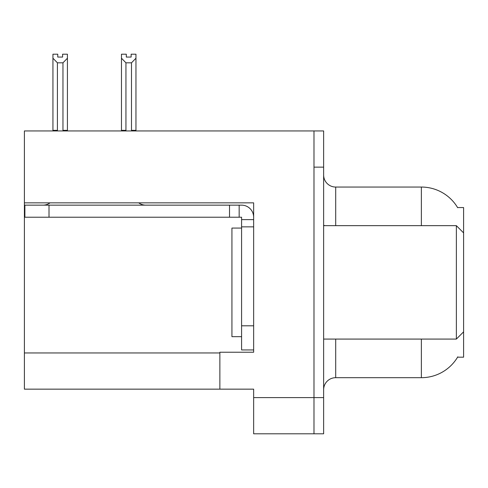 <?xml version="1.0" encoding="UTF-8"?>
<svg xmlns="http://www.w3.org/2000/svg" width="488" height="488" viewBox="0 0 488 488"><rect width="100%" height="100%" fill="white"/><g stroke="black" fill="none" stroke-linecap="round" stroke-linejoin="round"><path stroke-width="0.73" d="M24.4 202.856L253.65 202.856L253.65 325.807L241.584 325.807L241.584 349.939L253.65 349.939L253.65 325.807L253.65 352.232L219.868 352.232L219.868 389.156L24.4 389.156L24.4 130.943L313.985 130.943L313.985 433.795L253.65 433.795L253.65 397.598L313.985 397.598L313.985 433.795L323.635 433.795L323.635 397.598L313.985 397.598L313.985 167.14L323.635 167.14L323.635 397.598M219.868 389.156L253.65 389.156L253.65 397.598M457.585 207.559L463.6 207.559L463.6 232.898L456.359 225.657L456.359 339.081L323.635 339.081M463.6 232.898L463.6 357.179L457.585 357.179L457.799 356.82A42.23 42.23 0 0 1 421.37 377.688A42.23 42.23 0 0 0 457.585 357.179M323.635 389.76A12.066 12.066 0 0 1 335.701 377.688L421.37 377.688L421.37 339.081M421.37 225.657L421.37 187.05A42.23 42.23 0 0 1 457.677 207.711A42.23 42.23 0 0 0 421.37 187.05L335.701 187.05A12.066 12.066 0 0 1 323.635 174.985A12.066 12.066 0 0 0 335.701 187.05L335.701 225.657M313.985 130.943L323.635 130.943L323.635 167.14M132.083 130.943L131.492 130.339L131.492 62.818L125.947 62.818L121.475 58.218L121.475 54.205L126.307 54.205L126.307 57.066L131.132 57.066L126.307 57.066M131.132 57.066L131.132 54.205L135.957 54.205L135.957 58.218L131.492 62.818M131.492 130.339L135.957 130.339L135.957 130.943L135.957 58.218M125.947 62.818L125.947 130.339L125.349 130.943M121.475 58.218L121.475 130.943L121.475 58.218L121.475 130.339L125.947 130.339M62.598 57.066L57.767 57.066L62.598 57.066L62.598 54.205L67.423 54.205L67.423 58.218L62.958 62.818L57.413 62.818L57.413 130.339L52.942 130.339L52.942 130.943M57.413 62.818L52.942 58.218L52.942 54.205L57.767 54.205L57.767 57.066M57.413 130.339L56.815 130.943M52.942 58.218L52.942 130.339M67.423 58.218L67.423 130.339L62.958 130.339L62.958 62.818M63.55 130.943L62.958 130.339M67.423 130.339L67.423 130.943M50.057 202.856A12.066 12.066 0 0 1 42.981 205.149M138.708 202.856A12.066 12.066 0 0 0 145.784 205.149M253.65 219.624L241.584 219.624L241.584 217.215L24.882 217.215L24.882 205.149L241.584 205.149A12.066 12.066 0 0 1 253.65 217.221M241.584 349.939L253.65 349.939M239.169 217.215L239.169 205.149M253.65 226.865L241.584 226.865L241.584 219.624M241.584 325.807L241.584 226.865M229.519 217.215L229.519 205.149M241.584 228.073L231.934 228.073L231.934 336.665L241.584 336.665M323.635 225.657L456.359 225.657M24.4 352.958L219.868 352.958M335.701 339.081L335.701 377.688M324.605 225.657A12.066 2.092 0 0 1 323.635 224.834M49.013 217.215L49.013 205.149M463.6 331.84L456.359 339.081"/></g></svg>
